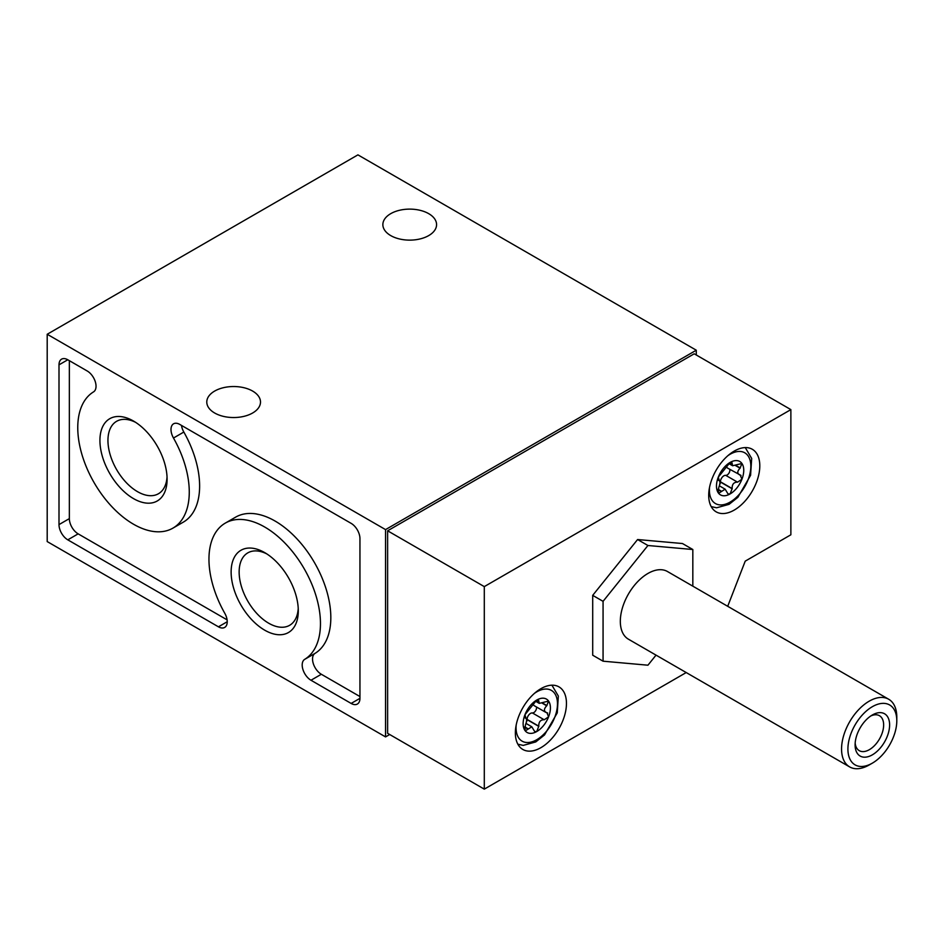 <?xml version="1.0" encoding="UTF-8"?>
<svg xmlns="http://www.w3.org/2000/svg" width="944" height="944" viewBox="0 0 944 944"><rect width="100%" height="100%" fill="white"/><g stroke="black" fill="none" stroke-linecap="round" stroke-linejoin="round"><path stroke-width="1.42" d="M696.283 354.991L696.283 350.212L357.929 154.863L47.2 334.259L385.553 529.608L385.553 736.91L389.695 734.515M545.774 712.331L547.673 713.039M546.942 712.744L548.582 716.838L544.216 719.776L532.428 712.968A3.859 2.23 120 0 0 535.531 710.867A3.859 2.23 120 0 0 536.357 706.914M546.706 712.696C543.709 711.28 543.709 708.968 546.706 705.793L542.057 703.103M543.98 719.729C540.381 719.847 538.658 721.995 538.8 726.172L536.77 731.529A19.281 11.139 -60 0 1 524.958 730.479A19.281 11.139 -60 0 1 524.958 714.726A19.281 11.139 -60 0 1 536.77 700.035A19.281 11.139 -60 0 1 548.582 701.085L546.706 705.793M524.593 717.381L525.938 718.16L524.958 714.726L536.77 700.035L538.481 699.787L539.295 703.363L548.582 701.085A19.281 11.139 -60 0 1 548.582 716.838A19.281 11.139 -60 0 1 536.77 731.529L534.693 731.565L531.802 726.786L526.044 723.446M525.383 730.845L531.802 726.786M726.727 466.867A4.885 2.82 120 0 0 727.6 468.094L741.016 475.434M740.285 475.139L741.925 479.233L737.559 482.172L725.771 475.363A3.859 2.23 120 0 0 728.874 473.263A3.859 2.23 120 0 0 729.7 469.31M740.049 475.092C737.052 473.676 737.052 471.375 740.049 468.189L735.4 465.498M737.323 482.124C733.724 482.242 732.001 484.39 732.143 488.567L730.113 493.924A19.281 11.139 -60 0 1 718.301 492.874A19.281 11.139 -60 0 1 718.301 477.121A19.281 11.139 -60 0 1 730.113 462.43A19.281 11.139 -60 0 1 741.925 463.48L740.049 468.189M717.924 479.776L719.281 480.555L718.301 477.121L730.113 462.43L731.824 462.182L732.638 465.758L741.925 463.48A19.281 11.139 -60 0 1 741.925 479.233A19.281 11.139 -60 0 1 730.113 493.924L728.036 493.96L725.145 489.181L719.387 485.841M718.726 493.252L725.145 489.181M133.517 498.621A47.495 27.423 -120 0 0 167.1 479.233A47.495 27.423 -120 0 0 133.517 421.059A47.495 27.423 -120 0 0 99.922 440.447A47.495 27.423 -120 0 0 133.517 498.621M264.709 630.179A47.495 27.423 -120 0 0 298.292 610.792A47.495 27.423 -120 0 0 264.709 552.618A47.495 27.423 -120 0 0 231.127 572.005A47.495 27.423 -120 0 0 264.709 630.179M359.947 698.348A12.437 7.186 60 0 1 357.363 704.047A12.437 7.186 60 0 1 351.144 703.433L359.947 698.348L359.947 538.599A12.437 7.186 60 0 0 351.144 523.365L179.785 424.434A12.437 7.186 60 0 0 173.566 423.809A12.437 7.186 60 0 0 173.484 438.028A78.848 45.524 60 0 1 172.941 528.121A78.848 45.524 60 0 1 94.365 483.08A78.848 45.524 60 0 1 93.55 391.878A12.437 7.186 60 0 0 95.344 381.883A12.437 7.186 60 0 0 87.237 371.004L67.791 359.77A12.437 7.186 60 0 0 61.572 359.157A12.437 7.186 60 0 0 59 364.844L59 524.604L69.349 518.622A12.437 7.186 -120 0 0 78.151 533.856L227.091 619.854M59 524.604A12.437 7.186 60 0 0 67.791 539.838L218.442 626.816A12.437 7.186 60 0 0 224.66 627.43A12.437 7.186 60 0 0 224.743 613.211A78.848 45.524 60 0 1 225.286 523.118A78.848 45.524 60 0 1 303.862 568.17A78.848 45.524 60 0 1 304.676 659.36A12.437 7.186 60 0 0 302.882 669.355A12.437 7.186 60 0 0 310.977 680.246L351.144 703.433M47.2 334.259L47.2 541.573L385.553 736.91M214.654 413A26.857 15.505 0 0 0 243.918 416.363A26.857 15.505 0 0 0 260.497 402.038A26.857 15.505 0 0 0 233.64 386.533A26.857 15.505 0 0 0 206.783 402.038A26.857 15.505 0 0 0 214.654 413M390.722 235.587A26.857 15.505 0 0 0 419.997 238.95A26.857 15.505 0 0 0 436.576 224.625A26.857 15.505 0 0 0 409.72 209.12A26.857 15.505 0 0 0 382.863 224.625A26.857 15.505 0 0 0 390.722 235.587M385.553 529.608L696.283 350.212M484.296 586.613L387.618 530.799L694.206 353.799L790.871 409.613L484.296 586.613L484.296 789.137L686.217 672.553M727.706 606.296L745.217 561.149L790.871 534.788L790.871 409.613M387.618 530.799L387.618 733.323L484.296 789.137M692.825 586.165L692.825 549.514L682.465 543.532L637.589 539.531L592.702 595.357L592.702 655.207L603.063 661.189L647.938 665.201L656.033 655.124M540.912 747.672A36.132 20.862 -60 0 1 522.846 749.465A36.132 20.862 -60 0 1 522.846 707.74A36.132 20.862 -60 0 1 558.978 686.878A36.132 20.862 -60 0 1 564.512 715.835A36.132 20.862 -60 0 1 540.912 747.672M734.255 510.067A36.132 20.862 -60 0 1 716.189 511.86A36.132 20.862 -60 0 1 716.189 470.136A36.132 20.862 -60 0 1 752.321 449.285A36.132 20.862 -60 0 1 757.855 478.23A36.132 20.862 -60 0 1 734.255 510.067M718.301 492.874L718.785 487.364C720.307 483.34 720.307 481.027 718.785 480.461L718.006 480.012M524.958 730.479L525.442 724.968C526.964 720.933 526.964 718.632 525.442 718.065L524.663 717.617M719.729 484.508A3.859 2.23 120 0 0 720.414 482.03L720.414 481.782A4.885 2.82 120 0 1 725.594 475.351M533.384 704.472A4.885 2.82 120 0 0 534.257 705.699L545.774 712.342M526.386 722.101A3.859 2.23 120 0 0 527.071 719.635L527.071 719.387A4.885 2.82 120 0 1 532.251 712.944M181.484 425.414A12.437 7.186 -120 0 0 183.832 432.045A78.848 45.524 -120 0 1 183.289 522.15L172.941 528.121M69.349 360.667L69.349 518.622M304.676 659.36L315.036 653.378A78.848 45.524 -120 0 0 314.222 562.187A78.848 45.524 -120 0 0 235.646 517.135L225.286 523.118M315.036 653.378A12.437 7.186 -120 0 0 313.231 663.372A12.437 7.186 -120 0 0 321.338 674.264L359.947 696.554M266.774 553.88A41.819 24.143 -120 0 0 247.812 552.865A41.819 24.143 -120 0 0 241.393 586.377A41.819 24.143 -120 0 0 268.721 623.229A41.819 24.143 -120 0 0 289.631 625.306A41.819 24.143 -120 0 0 298.233 608.361M135.582 422.322A41.819 24.143 -120 0 0 116.608 421.307A41.819 24.143 -120 0 0 110.2 454.819A41.819 24.143 -120 0 0 137.529 491.671A41.819 24.143 -120 0 0 158.439 493.747A41.819 24.143 -120 0 0 167.041 476.803M692.825 549.514L647.938 545.502L603.063 601.34L603.063 661.189M637.589 539.531L647.938 545.502M592.702 595.357L603.063 601.34M888.705 699.256L667.467 571.521A39.058 22.55 120 0 0 647.938 573.456A39.058 22.55 120 0 0 622.426 607.877A39.058 22.55 120 0 0 628.409 639.182L849.647 766.906A39.058 22.55 -60 0 1 849.647 721.806A39.058 22.55 -60 0 1 888.705 699.256A39.058 22.55 -60 0 1 896.8 717.133L896.8 720.803A34.574 19.954 -60 0 1 872.362 763.141A34.574 19.954 -60 0 1 847.913 749.029A34.574 19.954 -60 0 1 872.35 706.69A34.574 19.954 -60 0 1 896.8 720.803M869.176 764.97L872.362 763.141A34.574 19.954 -60 0 1 872.35 763.141L869.176 764.97A39.058 22.55 -60 0 1 849.647 766.906M872.35 754.846A24.414 14.089 -60 0 1 855.099 744.887A24.414 14.089 -60 0 1 872.35 714.986A24.414 14.089 -60 0 1 889.614 724.945A24.414 14.089 -60 0 1 872.35 754.846M870.793 715.965A20.19 11.658 -60 0 1 879.454 715.705A20.19 11.658 -60 0 1 882.557 731.883A20.19 11.658 -60 0 1 869.365 749.666A20.19 11.658 -60 0 1 859.276 750.669A20.19 11.658 -60 0 1 855.17 743.034M727.859 455.704A29.299 16.909 -60 0 1 750.799 464.932A29.299 16.909 -60 0 1 730.113 502.102A29.299 16.909 -60 0 1 709.522 487.47M534.516 693.309A29.299 16.909 -60 0 1 557.456 702.537A29.299 16.909 -60 0 1 536.77 739.707A29.299 16.909 -60 0 1 516.179 725.075M737.559 482.172L725.771 475.363M740.285 468L735.706 465.357M732.143 463.846L729.913 462.548M732.202 463.634L730.113 462.43M721.381 491.505L718.018 489.558M721.511 491.246L718.077 489.275M732.202 488.827L720.414 482.03M732.143 488.567L720.414 481.782M544.216 719.776L532.428 712.968M546.942 705.593L542.363 702.961M538.8 701.451L536.57 700.153M538.859 701.239L536.77 700.035M528.05 729.11L524.675 727.163M528.168 728.851L524.734 726.868M538.859 726.432L527.071 719.635M538.8 726.172L527.071 719.387M173.484 438.028L183.832 432.045M59 364.844L67.791 359.77M67.791 539.838L78.151 533.856M218.442 626.816L227.233 621.73M310.977 680.246L321.338 674.264M711.198 506.598L716.59 507.789L729.098 504.332L737.866 497.335L750.586 475.292L751.684 458.43L745.264 447.598M517.855 744.202L523.247 745.394L535.755 741.937L544.523 734.939L557.255 712.897L558.341 696.035L551.921 685.191M732.627 465.77L728.756 463.539M539.284 703.374L535.413 701.144"/></g></svg>
